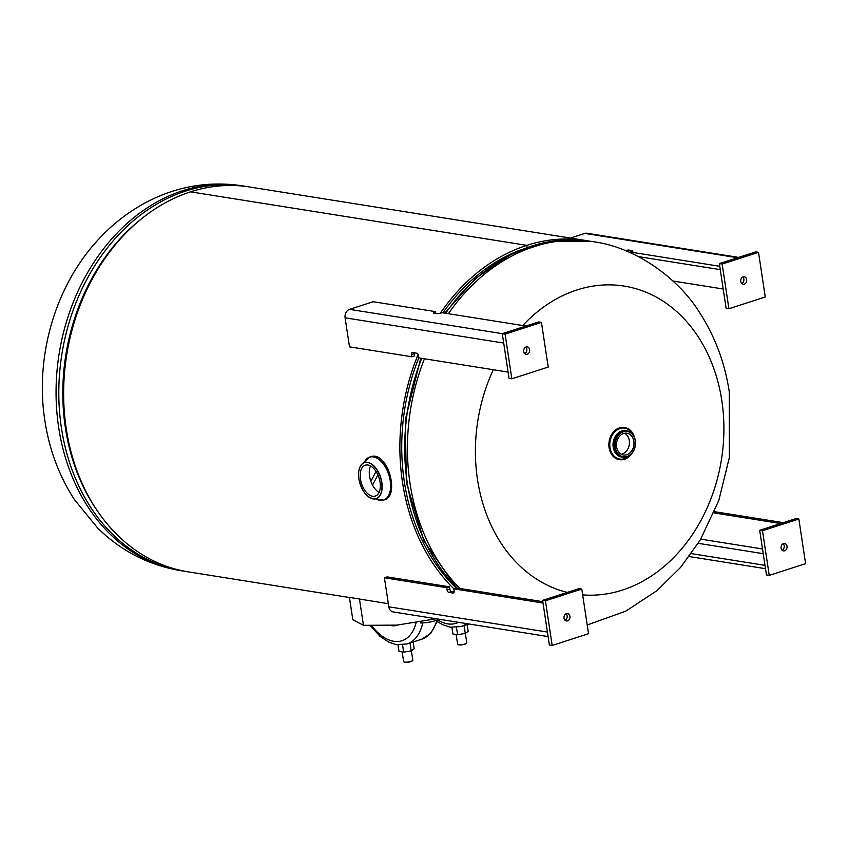 <?xml version="1.0" encoding="UTF-8"?>
<svg xmlns="http://www.w3.org/2000/svg" width="848" height="848" viewBox="0 0 848 848"><rect width="100%" height="100%" fill="white"/><g stroke="black" fill="none" stroke-linecap="round" stroke-linejoin="round"><path stroke-width="1.27" d="M388.342 603.712L349.079 597.342M588.205 240.917A194.86 154.177 99 0 0 585.809 240.514A194.86 154.177 99 0 0 526.809 245.358L190.567 191.839A194.86 154.177 99 0 0 63.632 392.189A194.86 154.177 99 0 0 188.309 571.87L348.136 597.31M585.809 240.514L249.577 186.984A194.86 154.177 99 0 0 190.567 191.839L526.809 245.358L527.117 247.446L526.809 245.358A194.86 154.177 99 0 0 440.133 313.506M418.128 354.464A194.86 154.177 99 0 0 453.828 588.788M522.188 249.301A192.538 152.343 99 0 0 442.953 312.827M418.817 357.718A192.538 152.343 99 0 0 456.171 588.035M567.27 592.392A155.894 123.342 -81 0 1 477.488 479.459A155.894 123.342 -81 0 1 493.303 369.728M522.728 325.526A155.894 123.342 -81 0 1 576.958 289.952A155.894 123.342 -81 0 1 721.818 400.595A155.894 123.342 -81 0 1 622.347 590.102A155.894 123.342 -81 0 1 582.661 594.883M436.137 618.754L396.97 625.124L363.453 625.326L352.81 619.718L349.429 597.363M397.595 625.061A34.026 19.303 72.1 0 1 391.235 625.633M421.233 621.531L420.534 622.92A12.232 2.788 171.4 0 0 438.67 619.157M467.142 624.563L468.17 631.357L465.266 633.414L457.591 634.749L452.938 634.007L451.942 627.446M457.591 634.749L456.489 627.488M465.266 633.414L464.079 625.559M413.135 642L414.163 648.773L411.206 650.861L403.659 652.176L399.005 651.434L398.009 644.872M403.659 652.176L402.556 644.904M411.206 650.861L410.019 643.007M370.544 465.965A16.239 9.211 -107.9 0 0 369.548 476.163A16.239 9.211 -107.9 0 0 379.077 492.402M380.074 482.215A16.239 9.211 72.1 0 1 375.251 496.101A16.239 9.211 72.1 0 1 360.453 479.088A16.239 9.211 72.1 0 1 365.276 465.202A16.239 9.211 72.1 0 1 380.074 482.215M366.707 458.906A22.62 12.837 72.1 0 1 369.717 457.061L371.498 456.489A22.62 12.837 72.1 0 1 371.498 456.489A22.62 12.837 72.1 0 1 379.067 457.697C385.363 462.308 389.402 469.898 391.193 480.477C392.571 490.822 390.642 497.172 385.395 499.536L383.614 500.108A22.62 12.837 72.1 0 1 380.095 500.384M633.859 441.31A11.024 8.724 99 0 0 626.958 433.222A11.024 8.724 99 0 0 616.591 446.885A11.024 8.724 99 0 0 623.492 454.984A11.024 8.724 99 0 0 633.859 441.31M621.277 454.231A11.024 8.724 99 0 0 629.301 440.589A11.024 8.724 99 0 0 624.616 433.243M624.796 427.593A16.239 12.847 -81 0 0 609.521 447.733A16.239 12.847 -81 0 0 619.697 459.658A16.239 12.847 -81 0 0 631.877 453.51A16.229 12.837 -81 0 1 618.743 459.457A16.229 12.837 -81 0 1 609.532 447.733A16.229 12.837 -81 0 1 618.923 428.357A16.229 12.837 -81 0 1 634.463 437.197A16.239 12.847 -81 0 0 624.796 427.593L624.361 427.519A16.239 12.847 -81 0 1 624.785 427.593M619.252 459.595L619.697 459.658A16.239 12.847 -81 0 1 619.252 459.595A16.239 12.847 -81 0 1 609.087 447.659A16.239 12.847 -81 0 1 624.361 427.519M414.206 352.789A2.321 1.314 -107.9 0 0 414.227 353.648L414.566 355.884L411.842 356.764L411.503 354.528A2.321 1.314 -107.9 0 1 412.192 352.545A2.321 1.314 -107.9 0 1 412.563 352.524L416.771 353.192A2.321 1.314 -107.9 0 1 418.509 355.651L418.838 357.877L508.1 372.092M411.842 356.764L349.493 346.843L345.104 317.809A6.964 5.501 -81 0 1 349.546 309.35L373.173 301.718L435.522 311.64L433.286 313.039L437.483 313.707L442.529 312.764L525.972 326.045M435.787 313.442L435.522 311.64M523.693 351.549A3.774 2.979 -81 0 1 527.244 346.874A3.774 2.979 -81 0 1 529.608 349.641A3.774 2.979 -81 0 1 526.057 354.316A3.774 2.979 -81 0 1 523.693 351.549M525.771 347.097A3.774 2.979 -81 0 1 526.799 349.196A3.774 2.979 -81 0 1 524.732 353.648M541.448 322.399L548.211 367.057L511.853 378.802L505.09 334.133L541.448 322.399L538.65 321.954L502.292 333.688L505.09 334.133M502.292 333.688L509.044 378.346L511.853 378.802M570.407 238.055L584.791 233.412A6.964 5.501 -81 0 1 586.89 233.242L738.64 257.4M630.615 252.821L630.499 252.079L719.761 266.293M638.502 256.626L720.27 269.643M630.499 252.079L632.735 250.69L628.538 250.022L625.061 250.467M673.005 281.017L723.196 289.009M743.166 276.904A3.774 2.979 -81 0 1 744.311 276.808A3.774 2.979 -81 0 1 746.717 280.285A3.774 2.979 -81 0 1 744.268 284.154A3.774 2.979 -81 0 1 743.124 284.25A3.774 2.979 -81 0 1 740.707 280.773A3.774 2.979 -81 0 1 743.166 276.904M742.837 277.031A3.774 2.979 -81 0 1 743.855 280.55A3.774 2.979 -81 0 1 741.788 283.582M765.267 296.991L728.909 308.736L722.157 264.067L758.515 252.333L765.267 296.991M722.157 264.067L719.358 263.622L726.111 308.28L728.909 308.736M719.358 263.622L755.716 251.888L758.515 252.333M713.984 512.913L780.637 523.523M714.493 511.683L783.361 522.644M689.212 556.542L765.49 568.69M691.343 553.617L764.991 565.34M786.997 546.239A3.774 2.979 -81 0 1 783.446 550.914A3.774 2.979 -81 0 1 781.093 548.147A3.774 2.979 -81 0 1 784.633 543.473A3.774 2.979 -81 0 1 786.997 546.239M783.16 543.695A3.774 2.979 -81 0 1 784.199 545.794A3.774 2.979 -81 0 1 782.121 550.246M769.242 575.389L762.49 530.731L798.848 518.997L805.6 563.655L769.242 575.389L766.444 574.944L759.681 530.286L762.49 530.731M759.681 530.286L796.039 518.552L798.848 518.997M548.105 636.583L393.165 611.917A6.964 5.501 -81 0 1 388.808 606.808L384.42 577.774L446.758 587.696L447.097 589.932A2.321 1.314 -107.9 0 0 448.836 592.392L453.044 593.059A2.321 1.314 -107.9 0 0 453.415 593.028A2.321 1.314 -107.9 0 0 454.104 591.045L453.765 588.809L543.027 603.023M384.42 577.774L387.144 576.894L449.493 586.816L449.832 589.053L447.097 589.932M449.832 589.053A2.321 1.314 -107.9 0 0 451.571 591.501L454.125 591.915M542.826 601.677L456.5 587.929L453.765 588.809M449.493 586.816L446.758 587.696M567.524 620.884A3.774 2.979 -81 0 1 566.39 620.98A3.774 2.979 -81 0 1 563.973 617.503A3.774 2.979 -81 0 1 566.432 613.634A3.774 2.979 -81 0 1 567.577 613.539A3.774 2.979 -81 0 1 569.983 617.015A3.774 2.979 -81 0 1 567.524 620.884M545.423 600.797L581.781 589.063L588.533 633.721L552.175 645.455L545.423 600.797L542.625 600.352L578.983 588.618L581.781 589.063M542.625 600.352L549.377 645.01L552.175 645.455M566.104 613.761A3.774 2.979 -81 0 1 567.121 617.28A3.774 2.979 -81 0 1 565.054 620.312M459.849 588.47A194.86 154.177 -81 0 1 410.04 483.445A194.86 154.177 -81 0 1 424.435 358.768M421.689 358.333A194.86 154.177 99 0 0 407.294 483.01A194.86 154.177 99 0 0 457.104 588.024M444.797 313.124L475.251 278.6L511.291 254.135L550.617 241.394L590.621 241.277A194.86 154.177 99 0 0 445.645 313.262M448.391 313.696A194.86 154.177 -81 0 1 593.367 241.712L590.621 241.277M180.751 570.662C148.898 565.277 121.232 551.105 97.764 528.156L74.391 499.546C59.084 475.845 49.237 449.504 44.849 420.544C34.916 356.881 54.855 287.101 97.319 240.673C112.339 224.073 129.543 210.823 148.93 200.923C178.642 186.019 209.668 180.974 242.009 185.786A194.86 154.177 99 0 0 58.682 427.519A194.86 154.177 99 0 0 180.751 570.662L183.497 571.107A194.86 154.177 -81 0 1 61.427 427.954A194.86 154.177 -81 0 1 244.754 186.221L247.171 186.634M96.078 509.001A192.803 152.555 -81 0 1 65.381 427.805A192.803 152.555 -81 0 1 142.379 218.116M75.112 465.573A192.538 152.343 -81 0 1 65.879 427.784A192.538 152.343 -81 0 1 108.968 252.884M372.516 485.12L377.901 474.869M370.852 481.335L376.035 471.456M363.453 625.326L359.425 598.72M466.548 623.598A54.897 31.153 72.1 0 1 460.962 626.566L468.955 623.98M438.172 620.1A50.265 28.514 -107.9 0 0 458.365 622.294M422.802 622.898A54.897 31.153 72.1 0 1 406.998 643.982L421.541 639.286A54.897 31.153 -107.9 0 0 436.879 620.089M371.996 626.121A50.265 28.514 -107.9 0 0 416.135 622.58M457.602 644.183A4.643 1.06 -8.6 0 0 460.231 644.734A4.643 1.06 -8.6 0 0 464.99 643.939A4.643 1.06 -8.6 0 0 466.782 642.795L464.905 644.183C461.005 645.211 458.567 645.211 457.602 644.183L456.139 634.516M464.863 644.183A4.346 0.996 171.4 0 1 457.962 644.512M466.527 643.219A4.346 0.996 171.4 0 1 464.948 644.162M403.627 661.61A4.643 1.06 -8.6 0 0 404.581 662.087A4.643 1.06 -8.6 0 0 409.775 661.694A4.643 1.06 -8.6 0 0 412.806 660.221C411.683 661.726 409.001 662.426 404.761 662.299L403.627 661.61L402.164 651.942M404.676 662.256A4.346 0.996 171.4 0 1 403.998 661.938M412.552 660.645A4.346 0.996 171.4 0 1 409.51 661.97A4.346 0.996 171.4 0 1 404.846 662.288M381.664 482.47A18.868 10.706 -107.9 0 0 367.513 462.489A18.868 10.706 -107.9 0 0 358.874 478.834A18.868 10.706 -107.9 0 0 373.014 498.815A18.868 10.706 -107.9 0 0 381.664 482.47M358.725 471.658A19.006 10.78 72.1 0 1 363.76 462.838A19.006 10.78 72.1 0 1 381.844 482.448A19.006 10.78 72.1 0 1 375.41 498.91A19.006 10.78 72.1 0 1 366.166 494.691M375.918 498.857A22.578 12.815 -107.9 0 0 390.239 480.784A22.578 12.815 -107.9 0 0 378.356 459.044A22.578 12.815 -107.9 0 0 364.205 462.573L369.717 457.061A22.62 12.837 72.1 0 1 390.324 480.763A22.62 12.837 72.1 0 1 383.614 500.108L375.918 498.857M635.247 440.865A12.784 10.112 -81 0 1 627.085 456.404A12.784 10.112 -81 0 1 615.213 447.331A12.784 10.112 -81 0 1 623.365 431.791A12.784 10.112 -81 0 1 635.247 440.865M635.343 440.674A13.335 10.558 -81 0 1 622.792 457.22A13.335 10.558 -81 0 1 614.44 447.426A13.335 10.558 -81 0 1 626.99 430.869A13.335 10.558 -81 0 1 635.343 440.674M621.552 457.019A13.335 10.558 -81 0 1 613.199 447.225A13.335 10.558 -81 0 1 625.75 430.678L626.99 430.869C631.59 431.908 634.41 435.194 635.459 440.727C635.629 451.263 631.41 456.765 622.792 457.22L621.552 457.019M629.492 455.62A15.656 12.391 -81 0 1 609.977 447.585A15.656 12.391 -81 0 1 617.747 429.544A15.656 12.391 -81 0 1 632.862 434.473M414.227 353.648L411.503 354.528M345.104 317.809L503.712 343.058M349.546 309.35L502.334 333.667M433.837 313.135L433.699 312.234M584.791 233.412L737.58 257.739M632.831 251.294L632.735 250.69M628.845 252.036L628.538 250.022M698.211 543.314L763.221 553.67M700.755 539.137L762.511 548.963M388.808 606.808L547.416 632.057M451.571 591.501L448.836 592.392M453.733 592.826L453.044 593.059M587.219 624.987L625.76 611.164L657.009 590.611L680.658 567.323L700.289 539.922L718.839 500.352L729.375 457.507L729.269 391.84C724.934 363.198 715.246 337.112 700.215 313.59C681.304 281.865 638.915 247.743 593.367 241.712M456.584 587.95L423.989 541.066L406.33 482.523L405.355 419.612L420.756 358.185M183.497 571.107L185.913 571.467M242.009 185.786L244.754 186.221M437.632 621.732L442.762 624.732L450.15 627.191L460.962 626.566M421.541 639.286L430.699 633.456L438.405 619.326M370.661 626.057L380.031 636.329L388.787 642.159L396.186 644.618L406.998 643.982M466.782 642.795L465.351 633.361M412.806 660.221L411.375 650.745M364.269 462.616L363.76 462.838C359.488 465.361 357.845 470.682 358.842 478.823C361.842 491.851 367.364 498.55 375.41 498.91L375.95 498.783"/></g></svg>
